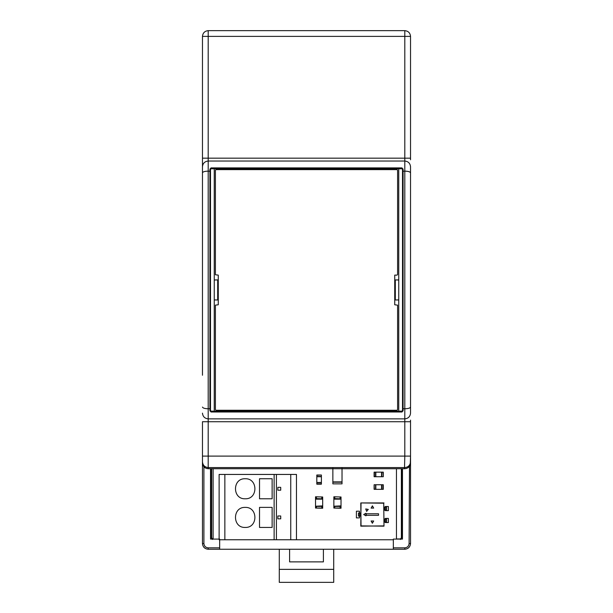 <?xml version="1.0" encoding="UTF-8"?>
<svg xmlns="http://www.w3.org/2000/svg" width="613" height="613" viewBox="0 0 613 613"><rect width="100%" height="100%" fill="white"/><g stroke="black" fill="none" stroke-linecap="round" stroke-linejoin="round"><path stroke-width="0.92" d="M341.02 508.047L333.855 508.047L341.02 508.246L341.02 507.748L340.123 507.748L340.123 506.238L341.02 506.238L341.02 496.99L333.855 496.783L341.02 496.99M333.855 508.047L333.855 506.238L340.123 506.238M333.855 506.238L341.02 505.871M341.02 507.748L341.02 506.238M333.855 505.871L333.855 499.166L341.02 499.166M333.855 499.166L341.02 498.79M333.855 507.748L334.752 507.748L334.752 506.238M333.855 498.79L333.855 496.99M340.123 498.79L334.752 498.591L334.752 497.289L333.855 497.289M341.02 497.289L340.123 497.289L340.123 498.591M322.683 508.047L315.526 508.047L322.683 508.246L322.683 507.748L321.794 507.748L321.794 506.238L322.683 506.238L322.683 496.99L315.526 496.783L322.683 496.99M315.526 508.047L315.526 506.238L321.794 506.238M315.526 506.238L322.683 505.871M322.683 507.748L322.683 506.238M315.526 505.871L315.526 499.166L322.683 499.166M315.526 499.166L322.683 498.79M315.526 507.748L316.423 507.748L316.423 506.238M315.526 498.79L315.526 496.99M321.794 498.79L316.423 498.591L316.423 497.289L315.526 497.289M322.683 497.289L321.794 497.289L321.794 498.591M374.367 484.753L383.278 484.753L383.278 489.335L374.106 489.335L374.106 484.753L374.367 489.335M381.554 484.753L381.554 489.335M375.83 484.753L375.83 489.335M383.018 476.73L374.106 476.73L374.106 472.148L383.278 472.148L383.278 476.73L383.018 472.148M375.83 476.73L375.83 472.148M381.554 476.73L381.554 472.148M332.859 468.14L332.859 483.864L342.023 483.864L342.023 468.14M342.023 483.864L332.859 483.864M332.859 481.887L342.023 481.887M321.396 475.274L321.396 484.178L316.814 484.178L316.814 475.014L321.396 475.014L316.814 475.274M321.396 482.462L316.814 482.462M321.396 476.73L316.814 476.73M383.991 502.944L361.042 502.944L360.789 526.153M366.199 514.545L366.252 515.318L378.527 515.318L378.527 513.778L366.252 513.778L366.199 514.545M383.73 502.944L383.991 525.893L361.042 526.153M365.946 513.257L363.685 514.529L365.946 515.832L365.946 513.257M368.283 509.418L365.731 508.943L366.628 511.388L368.283 509.418M371.103 520.996L372.375 523.249L373.677 520.996L371.103 520.996M373.677 508.1L372.405 505.848L371.103 508.1L373.677 508.1M360.789 502.944L361.042 525.893L383.73 526.153M360.528 516.092L360.528 513.004L359.502 513.004L359.502 517.901L356.406 517.901L356.406 511.196L359.502 511.196L359.502 513.004L358.467 513.004L358.467 516.092L360.789 516.092M361.042 502.944L383.73 503.204L383.991 526.153M383.991 507.074L386.573 507.074L386.573 510.162L383.991 510.162M383.991 519.035L386.573 519.035L386.573 522.13L383.991 522.13M385.278 507.074L385.278 506.507L388.374 506.507L388.374 510.629L385.278 510.629L385.278 510.162M385.539 507.074L385.539 510.162M385.278 519.035L385.278 518.414L388.374 518.414L388.374 522.544L385.278 522.544L385.278 522.13M385.539 519.035L385.539 522.13M224.856 539.754L219.125 539.754L219.125 474.439L274.126 474.439L274.126 539.754L224.856 539.754L224.856 474.439M274.126 474.439L296.47 474.439L296.47 539.754L274.126 539.754M280.716 487.335L280.716 490.201L277.85 490.201L277.85 487.335L280.716 487.335M259.521 498.79L259.521 478.738L272.126 478.738L272.126 498.79L259.521 498.79M245.192 478.738C258.127 478.186 258.127 499.342 245.192 498.79C232.266 499.342 232.266 478.186 245.192 478.738M276.417 474.439L276.417 539.754M245.192 527.441C232.266 527.992 232.266 506.836 245.192 507.388C258.127 506.836 258.127 527.992 245.192 527.441M259.521 527.441L259.521 507.388L272.126 507.388L272.126 527.441L259.521 527.441M280.716 515.977L280.716 518.843L277.85 518.843L277.85 515.977L280.716 515.977M213.109 538.957L212.044 538.536L211.631 537.524L211.631 468.715M401.369 468.715L401.369 537.524L400.956 538.536L399.944 538.957L396.45 538.957M333.717 549.248L333.717 582.35L279.283 582.35L279.283 549.248M333.717 569.362L279.283 569.362M289.597 549.248L289.597 561.876L323.403 561.876L323.403 549.248M214.251 279.926L217.692 279.926L217.692 299.979L214.251 299.979M398.749 299.979L395.308 299.979L395.308 279.926L398.749 279.926M398.749 168.774L398.749 411.131M211.064 167.901L401.936 167.901L401.936 168.774L211.064 168.774L210.489 169.341L210.489 410.557L211.064 411.131L401.936 411.131L402.511 410.557L402.511 169.341L401.936 168.774L402.511 169.341L401.936 168.774L402.511 169.341L403.086 169.096L403.086 410.81L401.936 412.005L211.064 412.005L209.914 410.81L209.914 169.096L211.064 167.901L210.489 169.341L210.489 410.557L211.064 412.005M214.251 411.131L214.251 168.774M214.251 280.011L217.692 279.926M217.692 299.979L214.251 299.895M401.936 167.901L403.086 169.096M210.489 169.341L211.064 168.774L210.489 169.341L209.914 169.096M210.489 410.557L211.064 411.131L210.489 410.557L209.914 410.81M403.086 410.81L402.511 410.557L401.936 411.131L402.511 410.557L401.936 412.005M402.511 410.557L402.511 169.341M402.511 171.303L404.802 171.134L404.802 161.035L208.198 161.035C204.742 161.403 202.834 163.311 202.466 166.767L202.466 375.248M410.534 172.82L410.534 166.767C410.166 163.311 408.258 161.403 404.802 161.035L404.802 158.169L208.198 158.169L208.198 456.11L404.802 456.11L404.802 418.863C408.258 418.503 410.166 416.587 410.534 413.139L410.534 172.82C410.166 171.801 408.258 171.242 404.802 171.134L404.802 418.863L208.198 418.863C204.742 418.503 202.834 416.587 202.466 413.139M410.534 166.767L410.534 204.65M410.534 36.382L404.802 36.382L404.802 158.169L410.534 158.169L410.534 159.771L410.534 36.382C410.166 32.926 408.258 31.018 404.802 30.65L404.802 36.382L208.198 36.382L208.198 30.65L404.802 30.65M202.466 204.65L202.466 36.382C202.834 32.926 204.742 31.018 208.198 30.65M202.466 36.382L208.198 36.382L208.198 158.169L202.466 158.169L202.466 166.767M393.339 547.846L404.802 547.846C407.392 547.57 408.825 546.137 409.101 543.547L410.534 543.524L410.534 420.127L410.534 421.729L202.466 421.729L202.466 543.524L202.466 456.11L208.198 456.11L208.198 468.715L404.802 468.715C408.281 468.37 410.189 466.462 410.534 462.984L410.534 543.524C410.166 546.98 408.258 548.888 404.802 549.248L393.339 549.248L393.339 539.095L402.473 539.095L402.473 468.715M202.757 464.769L202.466 462.984C202.811 466.462 204.719 468.37 208.198 468.715L206.589 468.485M404.496 468.715L404.802 456.11L410.534 456.11L410.243 464.777M210.527 468.715L210.527 539.095L219.661 539.095L219.661 549.248L208.198 549.248C204.742 548.888 202.834 546.98 202.466 543.524L203.899 543.547L203.899 466.769L202.796 464.892M203.899 543.547C204.175 546.137 205.608 547.57 208.198 547.846L219.661 547.846M203.899 466.769L205.148 467.826M409.101 543.547L409.484 466.286M404.802 468.715L406.411 468.485M407.852 467.826L409.101 466.769M219.661 549.248L393.339 549.248M410.534 543.524C410.189 547.003 408.281 548.911 404.802 549.248L404.802 547.846M409.584 466.133L410.204 464.884M410.534 375.248L410.534 413.139M219.661 539.762L393.339 539.762M208.198 547.846L208.198 549.248C204.719 548.911 202.811 547.003 202.466 543.524M398.749 299.895L395.308 299.979M395.308 279.926L398.749 280.011M215.401 305.144L218.266 304.784L218.266 275.114L215.401 274.762M215.401 274.547L215.401 170.207L215.975 169.632L397.025 169.632L397.599 170.207L397.599 274.547L397.025 275.114L394.734 275.114L394.734 304.784L397.599 305.144M397.599 305.358L397.599 409.699L397.025 410.273L215.975 410.273L215.401 409.699L215.401 305.358M396.45 468.715L396.45 539.095M213.109 539.095L213.109 468.715M340.123 506.438L334.752 506.438M321.794 506.438L316.423 506.438M383.018 484.753L383.018 489.335M381.815 484.753L381.815 489.335M375.57 484.753L375.57 489.335M374.367 476.73L374.367 472.148M375.57 476.73L375.57 472.148M381.815 476.73L381.815 472.148M332.859 482.201L342.023 482.201M321.396 483.925L316.814 483.925M321.396 482.722L316.814 482.722M321.396 476.477L316.814 476.477M384.504 507.074L384.504 510.162M384.504 519.035L384.504 522.13M290.746 474.439L290.746 539.754M211.631 537.524L211.117 538.038L211.117 468.715L211.209 538.528M401.415 539.095L401.883 538.038L401.883 468.715L401.883 538.038L401.369 537.524M399.944 538.957L400.45 539.471M212.55 539.471L213.056 538.957M211.585 539.095L211.117 538.038M202.466 172.82C202.834 171.801 204.742 171.242 208.198 171.134L210.489 171.303M402.511 408.603L404.802 408.771C408.258 408.664 410.166 408.097 410.534 407.078M202.466 407.078C202.834 408.097 204.742 408.664 208.198 408.771L210.489 408.603M202.466 461.834C202.834 465.29 204.742 467.198 208.198 467.566L404.802 467.566C408.258 467.198 410.166 465.29 410.534 461.834M402.503 169.265L402.274 168.874M210.726 168.874L210.497 169.257M210.497 410.641L210.726 411.024M402.274 411.024L402.503 410.633"/></g></svg>
